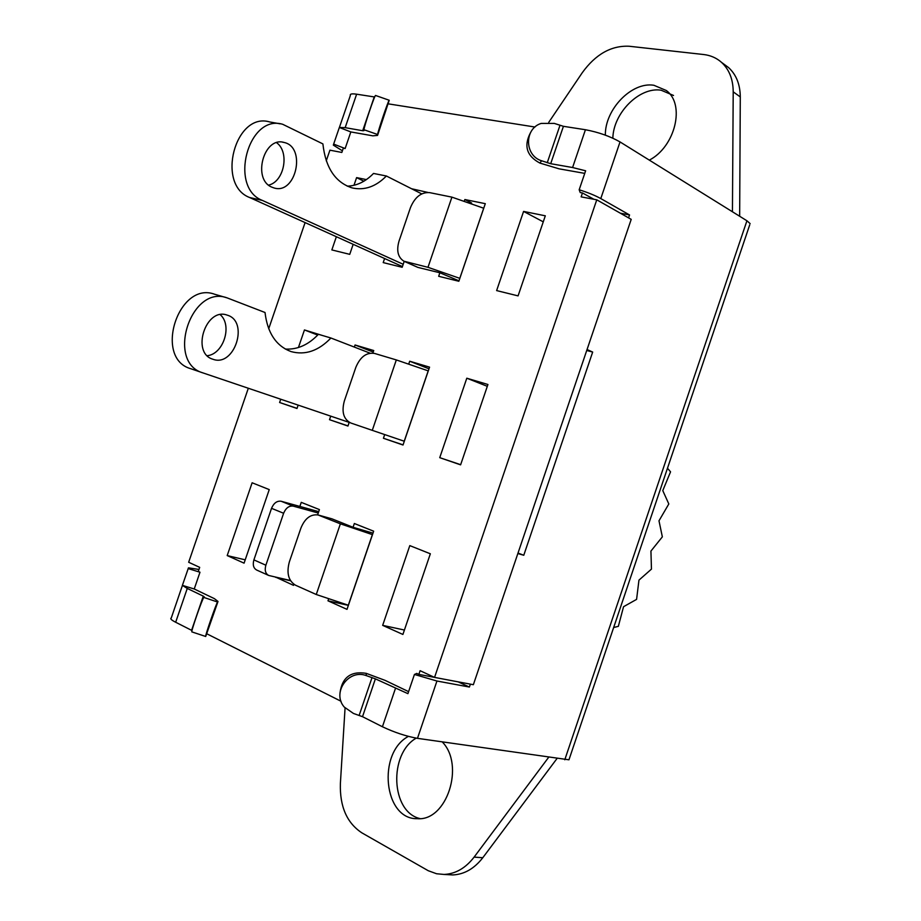 <?xml version="1.0" encoding="UTF-8"?>
<svg xmlns="http://www.w3.org/2000/svg" width="921" height="921" viewBox="0 0 921 921"><rect width="100%" height="100%" fill="white"/><g stroke="black" fill="none" stroke-linecap="round" stroke-linejoin="round"><path stroke-width="1.38" d="M349.197 422.394L203.023 372.924C165.711 362.517 190.854 284.301 227.142 297.886L265.029 312.507C267.481 332.999 276.162 346.02 291.048 351.58C305.231 355.437 318.516 350.913 330.915 338.007L370.069 353.169M372.28 430.349L350.832 423.015C343.568 419.308 341.403 411.975 344.339 400.992L355.84 367.341C360.249 356.853 366.5 352.213 374.594 353.445L396.318 359.927L372.28 430.349L404.307 441.251M404.227 441.217L428.207 370.864L396.318 359.927M285.314 349.047C297.368 349.773 308.397 344.857 318.424 334.3L330.915 338.007M212.763 359.19C190.912 352.881 205.832 307.073 227.107 315.109C249.476 321.141 234.556 367.548 212.912 359.236L212.763 359.19M227.142 297.886L214.639 294.248C178.375 280.686 153.427 358.292 190.705 368.699L202.919 372.89M207.271 355.702C223.538 354.159 232.656 325.32 220.246 314.683M418.859 674.391L416.776 673.412L414.427 674.46L436.945 681.022L469.399 687.043L458.198 681.885L418.859 674.391L420.103 670.707L434.551 677.407L473.359 684.706L631.207 219.359L596.762 199.822L434.551 677.407M596.762 199.822L581.139 196.864L582.463 192.961L593.918 199.281M530.438 132.797C523.589 145.955 526.743 156.052 539.89 163.075L541.583 160.761L550.7 163.696L572.586 167.53L585.629 170.788L579.171 189.761L580.218 192.547L582.463 192.961M539.89 163.075L559.082 168.831L584.743 173.378M388.34 103.866L534.986 127.029M326.264 160.841L329.914 150.181L341.841 152.449L343.303 148.189L345.145 148.534L350.832 131.933L372.832 135.836L377.552 135.399L377.633 134.512C377.622 132.014 388.812 98.95 389.226 100.262L377.552 135.399M218.012 601.459L205.705 636.48C204.554 637.24 216.262 603.313 217.598 602.023L218.012 601.459L214.386 598.638L194.239 588.991L199.984 572.229L198.28 571.434L199.684 567.359L188.667 562.259L248.313 388.248M268.713 328.751L305.093 222.594M341.046 701.272L206.926 633.844M408.59 691.636L385.07 680.366L366.178 673.332C350.947 670.902 342.232 677.338 340.033 692.627M299.866 506.435L301.259 502.359L319.414 509.589L317.618 514.862M293.891 584.305L293.534 585.353L275.713 577.133M354.332 347.079L355.046 344.984L373.742 350.544L372.867 353.088M349.232 422.29L347.954 426.043L329.511 419.688L330.731 416.142M411.583 188.747L427.747 192.408M404.204 261.345L402.178 267.286L383.205 262.6L384.598 258.513M318.079 514.966L340.379 523.83L316.26 594.505L295.445 585.18C288.411 580.771 286.373 573.023 289.344 561.937L300.879 528.17C304.863 518.419 310.596 514.022 318.079 514.966L331.974 518.845L353.054 527.296L354.343 523.508L373.65 531.198L347.01 609.357L327.98 600.814L328.486 599.306M408.786 363.922L409.695 361.228L429.566 367.145L403.018 445.016L383.424 438.269L384.679 434.585M464.506 200.548L464.863 199.535L485.298 203.668L458.842 281.262L438.672 276.288L439.87 272.777L417.869 267.401L404.515 261.483M269.243 489.604L244.077 563.157L227.199 555.582L252.124 482.777L269.243 489.604M402.903 634.454L382.664 625.359L409.81 545.612L430.349 553.786L402.903 634.454M298.151 405.113L296.999 408.487L279.604 402.5L280.732 399.219M298.427 347.539L304.448 329.948L322.016 335.359M523.577 211.416L545.313 215.813L518.074 295.883L496.626 290.587L523.577 211.416L543.263 221.846M460.604 464.852L439.743 457.668L466.797 378.209L487.934 384.494L460.604 464.852M353.169 244.318L349.738 254.346L331.848 249.925L336.361 236.72M353.975 185.294L356.6 177.615L366.385 179.595M458.992 280.836L439.87 272.777M403.191 264.292L262.37 200.421C228.5 187.619 248.175 113.674 282.724 124.3L322.891 143.906C325.574 167.818 335.348 182.496 352.213 187.93C364.509 190.635 375.895 186.664 386.383 176.003L421.726 193.882M280.145 123.828L269.795 121.975C235.258 111.383 215.767 184.764 249.626 197.52L402.419 266.572M427.977 267.309L403.928 261.219C397.941 257.373 396.295 250.685 399.012 241.141L410.467 207.605C414.887 197.071 421.254 192.075 429.577 192.616L451.923 197.14L427.977 267.309L459.832 278.349M459.798 278.326L483.698 208.227L451.923 197.14M347.24 186.169C356.841 185.835 365.602 181.587 373.512 173.447L386.383 176.003M271.856 187.159C252.055 179.399 263.809 136.158 284.036 142.456C306.532 146.992 296.044 194.849 274.136 187.988L271.856 187.159M268.633 185.109C284.232 181.702 289.862 152.103 276.611 142.709M290.414 580.518L268.725 575.464C265.432 573.645 264.488 570.226 265.87 565.206L253.897 559.887C252.527 564.884 253.482 568.28 256.775 570.087L268.725 575.464M316.26 594.505L348.403 605.247M353.054 527.296L372.982 533.144M253.897 559.887L271.534 508.323L283.622 513.262L265.87 565.206M283.622 513.262C285.89 507.955 289.09 505.571 293.246 506.124L318.24 513.02M318.712 511.662L281.147 501.254C276.991 500.69 273.79 503.05 271.534 508.323M348.311 605.224L372.372 534.617L340.379 523.83M290.564 580.76L275.644 577.329M373.224 352.052L355.046 344.984M348 425.905L329.511 419.688M348.368 605.362L327.98 600.814M403.076 444.866L383.424 438.269M429.002 368.803L409.695 361.228M471.621 203.023L464.863 199.535M245.205 559.83L227.199 555.582M404.411 630.033L382.664 625.359M297.034 408.36L279.604 402.5M317.699 335.06L304.448 329.948M460.661 464.679L439.743 457.668M487.313 386.325L466.797 378.209M363.876 181.218L356.6 177.615M749.729 224.828L568.959 759.802L417.478 738.343C406.08 736.282 394.395 732.414 382.422 726.75L362.517 716.688L353.445 713.441L344.258 707.063C331.606 692.788 348.506 668.727 366.316 675.623L375.388 678.858L407.911 693.651L414.427 674.46M389.226 100.262L375.572 95.473C374.997 94.092 363.807 127.179 363.991 129.746L363.956 130.644L362.69 130.724L345.168 127.651L339.342 127.478L333.644 144.113L345.145 148.534M333.644 144.113L333.344 145.127L342.405 150.802M339.342 127.478L350.832 131.933M750.131 223.607L746.931 220.775L620.029 141.926C609.944 136.239 598.42 132.175 585.434 129.734L563.422 126.315L554.292 123.402L541.145 123.426C524.107 128.641 524.417 155.637 541.583 160.761M579.171 189.761C588.082 192.581 595.288 195.528 600.791 198.579L629.55 214.961L628.559 217.863M587.057 349.531L592.675 352.064L523.773 555.259L517.844 553.556M470.378 684.142L469.399 687.043M629.55 214.961L620.305 213.177M374.686 96.993L356.634 94.195C351.857 93.505 349.773 93.93 350.371 95.462L339.4 127.455M217.598 602.023L203.817 597.43L204.278 596.877L203.288 596.14L187.262 588.438L182.393 585.376L194.239 588.991M182.427 585.422L171.26 618.026C169.925 618.636 171.387 620.052 175.669 622.251L192.029 630.54M182.393 585.376L188.46 567.843L198.959 569.454M188.149 568.579L199.984 572.229M568.959 759.802L569.293 758.823M203.817 597.43C202.321 598.662 190.566 632.6 191.89 631.898L205.705 636.48M592.675 352.064L586.723 350.487M523.773 555.259L518.016 553.072M605.35 135.145C604.878 109.484 631.622 81.578 653.864 85.262L666.286 90.5C685.523 104.349 675.289 146.75 649.317 160.127M673.527 95.462L661.128 90.212C639.462 86.62 613.317 112.984 612.845 138.185M442.287 741.946C465.036 765.052 446.823 821.313 417.374 818.688C383.654 819.736 377.069 752.837 408.406 736.386M416.223 738.135C388.57 753.804 390.826 812.046 420.034 818.596M548.766 122.309L582.291 72.678C595.634 54.247 611.256 45.44 629.147 46.246L703.632 54.523C710.54 55.318 716.503 57.931 721.523 62.363C729.213 69.478 733.116 79.31 733.208 91.835L740.288 96.935C740.173 84.479 736.27 74.693 728.592 67.59L723.941 64.148M740.288 96.935L739.655 216.262M556.929 758.639L482.788 857.727L474.108 857.117C465.6 868.112 455.584 873.891 444.06 874.443L436.577 873.753L428.265 870.725L361.815 832.814C346.849 822.89 339.711 806.474 340.379 783.575L345.064 708.007M447.514 874.639L452.81 874.938C464.322 874.397 474.303 868.653 482.788 857.727M474.108 857.117L548.559 757.419M732.437 211.772L733.208 91.835M613.662 627.512L618.348 626.349L623.552 606.709L636.584 599.387L638.955 580.138L651.458 569.109L650.928 551.08L662.349 536.851L658.987 520.802L668.819 503.96L662.775 490.605L670.546 471.84L667.483 468.213M249.626 197.52L262.37 200.421M417.869 267.401L405.896 261.944M293.246 506.124L281.147 501.254M319.288 515.357L331.974 518.845M366.316 675.623L366.178 673.332M382.422 726.75L395.431 688.482M417.478 738.343L436.945 681.022M572.586 167.53L585.434 129.734M550.7 163.696L563.422 126.315M564.78 759.779L746.931 220.775M600.791 198.579L620.029 141.926M362.517 716.688L375.388 678.858M363.991 129.746L377.633 134.512M356.634 94.195L345.168 127.651M187.262 588.438L175.669 622.251M203.288 596.14L191.591 630.298M374.26 96.935L362.69 130.724M547.247 162.741L559.956 125.394M359.178 715.329L372.038 677.534M190.705 368.699L203.023 372.924M284.036 142.456L282.632 142.191M721.523 62.363L728.592 67.59M452.81 874.938L444.06 874.443"/></g></svg>
